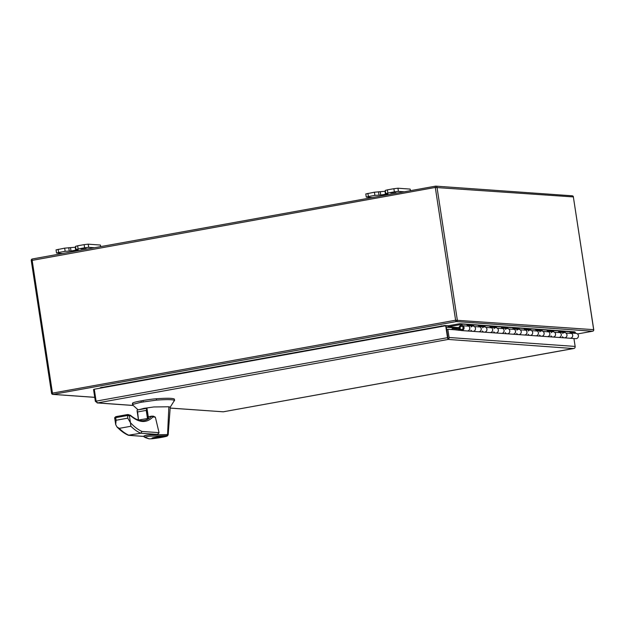 <?xml version="1.0" encoding="UTF-8"?>
<svg xmlns="http://www.w3.org/2000/svg" width="625" height="625" viewBox="0 0 625 625"><rect width="100%" height="100%" fill="white"/><g stroke="black" fill="none" stroke-linecap="round" stroke-linejoin="round"><path stroke-width="0.94" d="M459.422 329.258L453.125 328.539A1.531 1.438 94.1 0 1 453.188 328.547M458.922 329.219L458.805 330.25L453.07 329.57A0.5 0.469 94.1 0 0 452.797 329.625M451.664 329.547A1.531 1.438 94.1 0 1 453.125 328.539M460.664 330.375L458.805 330.25M467.477 325.688A2.641 2.492 94.1 0 1 469.773 328.492A2.641 2.492 94.1 0 1 467 330.945M472.719 331.344A2.641 2.492 -85.9 0 0 475.492 328.898A2.641 2.492 -85.9 0 0 473.195 326.086L468.18 325.734M478.914 326.492A2.641 2.492 94.1 0 1 481.211 329.305A2.641 2.492 94.1 0 1 478.438 331.75M484.156 332.156A2.641 2.492 -85.9 0 0 486.93 329.711A2.641 2.492 -85.9 0 0 484.633 326.898L479.617 326.547M490.352 327.305A2.641 2.492 94.1 0 1 492.648 330.117A2.641 2.492 94.1 0 1 489.875 332.562M495.594 332.969A2.641 2.492 -85.9 0 0 498.367 330.523A2.641 2.492 -85.9 0 0 496.07 327.711L491.055 327.352M501.789 328.117A2.641 2.492 94.1 0 1 504.086 330.922A2.641 2.492 94.1 0 1 501.312 333.375M507.031 333.781A2.641 2.492 -85.9 0 0 509.805 331.328A2.641 2.492 -85.9 0 0 507.516 328.523L502.492 328.164M513.234 328.922A2.641 2.492 94.1 0 1 515.523 331.734A2.641 2.492 94.1 0 1 512.75 334.18M518.469 334.586A2.641 2.492 -85.9 0 0 521.25 332.141A2.641 2.492 -85.9 0 0 518.953 329.328L513.93 328.977M524.672 329.734A2.641 2.492 94.1 0 1 526.969 332.547A2.641 2.492 94.1 0 1 524.188 334.992M529.906 335.398A2.641 2.492 -85.9 0 0 532.688 332.953A2.641 2.492 -85.9 0 0 530.391 330.141L525.367 329.781M536.109 330.547A2.641 2.492 94.1 0 1 538.406 333.352A2.641 2.492 94.1 0 1 535.625 335.805M541.344 336.211A2.641 2.492 -85.9 0 0 544.125 333.758A2.641 2.492 -85.9 0 0 541.828 330.953L536.805 330.594M547.547 331.359A2.641 2.492 94.1 0 1 549.844 334.164A2.641 2.492 94.1 0 1 547.062 336.617M552.781 337.016A2.641 2.492 -85.9 0 0 555.562 334.57A2.641 2.492 -85.9 0 0 553.266 331.758L548.242 331.406M558.984 332.164A2.641 2.492 94.1 0 1 561.281 334.977A2.641 2.492 94.1 0 1 558.5 337.422M564.219 337.828A2.641 2.492 -85.9 0 0 567 335.383A2.641 2.492 -85.9 0 0 564.703 332.57L559.68 332.219M570.422 332.977A2.641 2.492 94.1 0 1 572.719 335.789A2.641 2.492 94.1 0 1 569.938 338.234M571.125 333.023L576.141 333.383A2.641 2.492 94.1 0 1 578.438 336.188A2.641 2.492 94.1 0 1 575.656 338.641M170.164 408.102L223.273 411.805M170.164 408.055L223.234 411.812L574.258 348.359A1.852 1.75 -85.9 0 0 575.148 346.43L573.938 338.523M573.492 348.555L448.187 339.43A1.852 0.602 -100.2 0 1 447.516 337.68L96.102 401.141L97.578 402.906L97.133 402.93L133.078 405.477M454.633 329.758L447.82 329.273L449.078 337.5A1.852 1.75 94.1 0 1 448.187 339.43L97.578 402.906L95.367 401.375L93.539 389.461L94.297 389.328M96.141 401.242L95.367 401.375M96.102 401.141L94.281 389.227L445.688 325.766L447.516 337.68M445.688 325.766L446.102 325.789L448.187 339.43L447.93 337.711L447.648 338.438M447.82 329.273L446.664 329.484L447.93 337.711M385.398 191.258L374.414 192.211L365.797 193.945L366.281 197.117L368.391 196.555L367.906 193.383M387.383 189.867L385.273 190.43L385.758 193.594L387.867 193.031L387.383 189.867L393.883 188.695L394.367 191.859L387.867 193.031M410.523 190.664L410.109 189.086L397.953 188.227L393.883 188.695M374.414 192.211L374.898 195.375L368.391 196.555M374.898 195.375L380.75 195.039L380.266 191.875M385.758 193.594L387.945 193.844L380.75 195.039M394.367 191.859L398.438 191.391L397.953 188.227M404.227 191.805L398.438 191.391M366.281 197.117L372.258 197.578M390.766 193.047L395.914 192.195L390.766 193.047M75.648 247.195L64.664 248.148L56.047 249.891L56.531 253.055L58.641 252.492L58.156 249.328M77.633 245.805L75.523 246.367L76.008 249.539L78.117 248.969L77.633 245.805L84.133 244.633L84.617 247.797L78.117 248.969M100.773 246.609L100.359 245.031L88.203 244.172L84.133 244.633M64.664 248.148L65.148 251.312L58.641 252.492M65.148 251.312L71 250.977L70.516 247.812M76.008 249.539L78.195 249.781L71 250.977M84.617 247.797L88.688 247.336L88.203 244.172M94.477 247.742L88.688 247.336M56.531 253.055L62.508 253.516M81.016 248.992L86.172 248.133L81.016 248.992M75.25 247.273L75.734 250.438L75.258 247.266M144.141 436.008L144.203 436.156C145.352 435.359 147.656 434.922 151.125 434.859L167.562 434.57L168.867 406.781L153.828 406.953L143.938 408.367L138.836 409.719M153.734 416.25L152.047 416.133A1.031 0.969 94.1 0 1 152.93 416.984C146.594 423.344 139.211 422.984 130.789 415.922L128.57 414.617M153.383 416.25L155.359 417.156L159.047 432.656C158.383 433.953 157.391 434.5 156.055 434.312L146.773 435.133C143.922 435.805 143.125 436.234 144.375 436.414M144.211 436.352C143.352 436.766 144.961 437.594 149.031 438.836L145.469 437.406C144.25 437.203 145.555 436.797 149.383 436.195L166.766 435.68L167.562 434.57M168.867 406.781L170.242 407.148L174.461 400.367C172.766 399.484 166.789 399.406 156.523 400.109L141.297 402.234A12.883 1 171.3 0 0 140.492 402.383L132.914 404.375L132.633 404.953L138.125 409.852M167.562 434.602L167.773 435.266M166.766 435.68L167.219 436.023L168.156 434.898L170.242 407.148M155.359 417.156L152.93 416.984L151.719 416.188A110.219 35.773 -100.2 0 1 144.211 420.484C140.086 421.266 135.516 419.539 130.5 415.312A1.031 0.906 130.6 0 1 130.789 415.922L127.367 415.539L115.695 417.641L115.852 416.656L127.891 414.523L129.398 415.82L130.453 422.719C134.391 426.93 138.242 429.836 142.016 431.445L140.773 433.227L128.336 435.25C124.523 433.617 120.703 430.813 116.883 426.844L115.703 424.578L116.094 420.266L115.695 417.641L114.734 418.258L115.703 424.578M155.922 437.109A6.008 0.469 -8.7 0 1 163.867 436.344A6.008 0.469 -8.7 0 1 158 437.711A6.008 0.469 -8.7 0 1 151.984 438.156A6.008 0.469 -8.7 0 1 155.922 437.109M149.336 438.836L151.547 438.773C158.188 438.094 163.328 437.203 166.953 436.094M173.523 401.875L174.57 400.43A63.914 4.984 171.3 0 0 174.461 400.367M141.297 402.234L141.094 400.883A12.883 1 171.3 0 0 132.703 403.023A63.914 4.984 171.3 0 0 132.43 403.602L132.633 404.953M141.094 400.883L142.984 400.539L143.195 401.898M174.359 399.078L174.57 400.43L174.359 399.078A63.914 4.984 171.3 0 0 156.312 398.758A12.883 1 171.3 0 0 142.984 400.539M130.453 422.719L130.883 426.258A127.094 41.25 79.8 0 0 140.773 433.227L156.055 434.312M127.523 414.547L127.766 418.156L130.445 422.734M127.891 414.523L130.5 415.312M137.344 410.016A2.148 0.695 79.8 0 0 137.078 410.672L137.602 411.945L146.234 410.391L146.672 408.938A2.148 0.695 -100.2 0 1 146.938 408.289L137.992 409.883M137.148 411.141L138.516 420.055L147.477 418.523L148.109 418.32L146.672 408.938M138.516 420.055L137.602 411.945M146.938 408.289L148.438 418.062A110.219 35.773 -100.2 0 1 148.109 418.32M144.219 436.406L129.109 435.336A127.094 41.25 -100.2 0 1 119.211 428.367L116.883 426.844M155.805 437.133L159.203 437.242M159.234 437.445A5.156 0.398 -8.7 0 1 152.836 438.031A5.156 0.398 -8.7 0 1 155.82 437.203M156.609 436.992L156.617 437.055A5.156 0.398 -8.7 0 1 163.023 436.469A5.156 0.398 -8.7 0 1 160.039 437.297L156.617 437.055M448.008 326.859L459.766 324.742A0.5 0.469 94.1 0 1 460.109 324.82L462.461 326.602A1.609 1.516 94.1 0 1 461.461 329.516A1.609 1.516 94.1 0 1 460.898 326.477L460.469 325.555A2.641 2.492 -85.9 0 0 461.383 330.547A2.641 2.492 -85.9 0 0 463.031 325.758L460.68 323.984A1.531 1.438 -85.9 0 0 459.609 323.727L447.852 325.844L448.008 326.859L459.102 327.648M573.008 333.047L572.562 333.125M459.945 323.703L574.328 331.805A1.531 1.438 94.1 0 1 575.062 332.086L574.82 333.172L570.961 332.898M468.016 325.609L472.047 326.008M559.516 332.094L563.547 332.492M548.078 331.281L552.109 331.68M536.641 330.469L540.672 330.867M525.203 329.664L529.234 330.055M513.766 328.852L517.797 329.25M502.328 328.039L506.359 328.438M490.891 327.227L494.922 327.625M479.453 326.422L483.484 326.82M478.547 331.766A2.641 2.492 -85.9 0 0 480.188 326.977L478.164 325.445L483.883 325.852L485.906 327.383A2.641 2.492 94.1 0 1 484.266 332.164L467.109 330.953A2.641 2.492 -85.9 0 0 468.75 326.164L466.727 324.641L472.445 325.039L474.469 326.57A2.641 2.492 94.1 0 1 472.828 331.359A2.641 2.492 94.1 0 1 470.93 330.188M501.422 333.383A2.641 2.492 -85.9 0 0 503.062 328.594L501.047 327.07L506.766 327.477L508.781 329A2.641 2.492 94.1 0 1 507.141 333.789L489.984 332.57A2.641 2.492 -85.9 0 0 491.625 327.781L489.602 326.258L495.32 326.664L497.344 328.188A2.641 2.492 94.1 0 1 495.703 332.977A2.641 2.492 94.1 0 1 493.805 331.812M524.297 335A2.641 2.492 -85.9 0 0 525.938 330.219L523.922 328.688L529.641 329.094L531.656 330.617A2.641 2.492 94.1 0 1 530.016 335.406L512.859 334.195A2.641 2.492 -85.9 0 0 514.5 329.406L512.484 327.875L518.203 328.281L520.219 329.812A2.641 2.492 94.1 0 1 518.578 334.602A2.641 2.492 94.1 0 1 516.68 333.43M547.172 336.625A2.641 2.492 -85.9 0 0 548.812 331.836L546.797 330.312L552.516 330.711L554.531 332.242A2.641 2.492 94.1 0 1 552.891 337.031L535.734 335.812A2.641 2.492 -85.9 0 0 537.375 331.023L535.359 329.5L541.078 329.906L543.094 331.43A2.641 2.492 94.1 0 1 541.453 336.219A2.641 2.492 94.1 0 1 539.555 335.055M575.766 338.648L558.609 337.438A2.641 2.492 -85.9 0 0 560.25 332.648L558.234 331.117L563.953 331.523L565.969 333.055A2.641 2.492 94.1 0 1 564.328 337.836A2.641 2.492 94.1 0 1 562.43 336.672M570.047 338.242A2.641 2.492 -85.9 0 0 571.688 333.453L569.672 331.93L575.391 332.336M460.469 325.555L461.148 325.609M471.156 326.977A2.641 2.492 94.1 0 1 471.906 326.367M471.883 325.883L472.445 325.039M562.664 333.461A2.641 2.492 94.1 0 1 563.406 332.852M563.383 332.367L563.953 331.523M558.609 337.438L552.891 337.031A2.641 2.492 94.1 0 1 550.992 335.859M551.227 332.648A2.641 2.492 94.1 0 1 551.969 332.039M551.945 331.555L552.516 330.711M539.781 331.836A2.641 2.492 94.1 0 1 540.531 331.227M540.508 330.742L541.078 329.906M535.734 335.812L530.016 335.406A2.641 2.492 94.1 0 1 528.117 334.242M528.344 331.031A2.641 2.492 94.1 0 1 529.094 330.422M529.07 329.938L529.641 329.094M516.906 330.219A2.641 2.492 94.1 0 1 517.656 329.609M517.633 329.125L518.203 328.281M512.859 334.195L507.141 333.789A2.641 2.492 94.1 0 1 505.242 332.617M505.469 329.406A2.641 2.492 94.1 0 1 506.219 328.797M506.195 328.312L506.766 327.477M494.031 328.602A2.641 2.492 94.1 0 1 494.781 327.992M494.758 327.508L495.32 326.664M489.984 332.57L484.266 332.164A2.641 2.492 94.1 0 1 482.367 331M482.594 327.789A2.641 2.492 94.1 0 1 483.344 327.18M483.32 326.695L483.883 325.852M461.328 326.328A1.609 1.516 94.1 0 1 463.086 328.023A1.609 1.516 94.1 0 1 460.055 327.992A1.609 1.516 94.1 0 1 461.328 326.328M97.578 402.906L133.016 405.422M575.148 346.43L449.078 337.5M378.969 194.914L378.484 191.742M385.492 194.492L385.008 191.328L385.484 194.5M410.109 189.086L410.352 190.695M69.219 250.852L68.734 247.688M100.359 245.031L100.602 246.641M142.016 431.445L159.047 432.656M151.812 416.141A1.031 0.969 94.1 0 1 152.047 416.133L148.273 416.805L151.789 416.141M151.766 416.148L148.266 416.781M132.914 404.375L132.703 403.023M156.523 400.109L156.312 398.758M137.688 419.773A110.219 35.773 79.8 0 0 138.352 419.187M130.883 426.258L119.211 428.367M127.766 418.156L116.094 420.266M127.5 414.555L115.852 416.656C114.719 417.539 114.344 418.07 114.734 418.258M146.234 410.391L147.477 418.523M460.68 323.984L575.062 332.086M474.469 326.57L480.188 326.977M485.906 327.383L491.625 327.781M497.344 328.188L503.062 328.594M508.781 329L514.5 329.406M520.219 329.812L525.938 330.219M531.656 330.617L537.375 331.023M543.094 331.43L548.812 331.836M554.531 332.242L560.25 332.648M565.969 333.055L571.688 333.453M463.031 325.758L468.75 326.164M443.984 326.07A1.352 1.273 94.1 0 1 444.82 325.508L100.273 387.727A1.352 1.273 94.1 0 1 100.578 387.711L101.188 387.977M444.82 325.508L448.359 325.758M100.805 387.766L100.273 387.727M592.695 331.203A1.352 0.438 -100.2 0 1 592.656 331.219L577.523 333.953L592.617 331.227L456.258 321.562L53.102 394.375L94.742 397.32M51.641 393.266L455.609 320.203L593.672 329.664L573.359 196.922L435.297 187.453L31.328 260.523M573.367 196.984L593.75 329.688A1.352 1.352 0 0 1 592.656 331.219A1.352 0.438 -100.2 0 1 592.617 331.227A1.352 1.273 94.1 0 0 593.672 329.664L593.68 329.734M573.438 196.938L573.359 196.922A1.352 1.273 -85.9 0 0 572.195 195.797A1.352 1.352 0 0 1 573.438 196.938M457.312 320.008L437 187.258A1.352 1.273 94.1 0 0 435.844 186.141A1.352 1.352 0 0 0 435.508 186.156A1.352 0.438 79.8 0 0 435.297 187.453L455.609 320.203A1.352 0.438 79.8 0 0 456.258 321.562A1.352 1.273 94.1 0 0 457.312 320.008M52.805 394.391A1.352 1.273 94.1 0 0 53.102 394.375A1.352 0.438 -100.2 0 1 52.453 393.008L32.133 260.266A1.352 0.438 79.8 0 1 32.344 258.969A1.352 1.352 0 0 0 31.25 260.5L51.562 393.242A1.352 1.352 0 0 0 52.805 394.391L94.75 397.359M572.195 195.797L435.844 186.141A1.352 1.273 94.1 0 0 435.539 186.156A1.352 0.438 79.8 0 0 435.508 186.156L32.344 258.969A1.352 0.438 79.8 0 1 32.383 258.961L435.469 186.164M459.094 328.148L446.32 327.242M441.844 326.453A1.352 0.438 79.8 0 0 441.406 325.898M102.336 387.773A1.352 0.438 79.8 0 0 101.891 387.211M573.688 348.523L223.25 411.812M128.766 435.352L144.234 436.453M149.109 438.844L151.469 438.781C155.133 438.562 165.391 436.914 167.188 436.031L167.188 436.031M146.93 408.258L137.57 409.953M137.555 419.727L138.328 419M148.461 418.031L146.961 408.258M138.484 420.047L137.094 410.945M461.383 330.547L467.109 330.953M462.117 326.336L461.688 326.305"/></g></svg>
